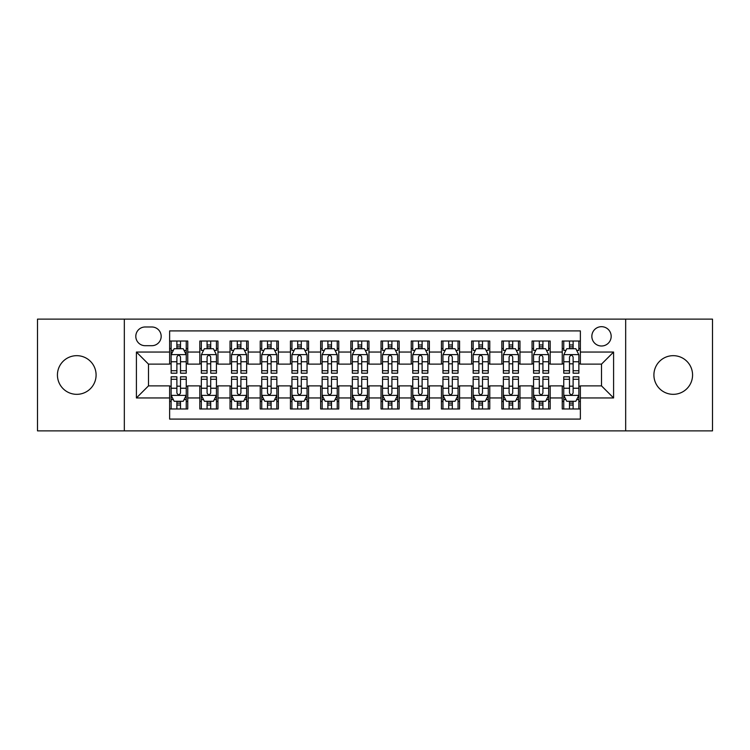 <?xml version="1.0" encoding="UTF-8"?>
<svg xmlns="http://www.w3.org/2000/svg" width="750" height="750" viewBox="0 0 750 750"><rect width="100%" height="100%" fill="white"/><g stroke="black" fill="none" stroke-linecap="round" stroke-linejoin="round"><path stroke-width="1.12" d="M673.237 355.669A19.331 19.331 0 0 0 653.906 375A19.331 19.331 0 0 0 673.237 394.331A19.331 19.331 0 0 0 692.569 375A19.331 19.331 0 0 0 673.237 355.669M76.762 355.669A19.331 19.331 0 0 0 57.431 375A19.331 19.331 0 0 0 76.762 394.331A19.331 19.331 0 0 0 96.094 375A19.331 19.331 0 0 0 76.762 355.669M601.509 326.681A9.666 9.666 0 0 0 591.844 336.347A9.666 9.666 0 0 0 601.509 346.003A9.666 9.666 0 0 0 611.175 336.347A9.666 9.666 0 0 0 601.509 326.681M625.669 430.875L712.5 430.875L712.5 319.125L625.669 319.125L625.669 430.875L124.331 430.875L124.331 319.125L37.5 319.125L37.5 430.875L124.331 430.875M580.369 341.025L562.247 341.025L562.247 352.05L550.172 352.05L550.172 364.125L562.247 364.125L562.247 352.05M550.172 352.05L550.172 341.025L532.05 341.025L532.05 352.05L519.966 352.05L519.966 364.125L532.05 364.125L532.05 352.05M519.966 352.05L519.966 341.025L501.844 341.025L501.844 352.05L489.769 352.05L489.769 364.125L501.844 364.125L501.844 352.05M489.769 352.05L489.769 341.025L471.647 341.025L471.647 352.05L459.562 352.05L459.562 364.125L471.647 364.125L471.647 352.05M459.562 352.05L459.562 341.025L441.441 341.025L441.441 352.05L429.366 352.05L429.366 364.125L441.441 364.125L441.441 352.05M429.366 352.05L429.366 341.025L411.244 341.025L411.244 352.05L399.159 352.05L399.159 364.125L411.244 364.125L411.244 352.05M399.159 352.05L399.159 341.025L381.038 341.025L381.038 352.05L368.962 352.05L368.962 364.125L381.038 364.125L381.038 352.05M368.962 352.05L368.962 341.025L350.841 341.025L350.841 352.05L338.756 352.05L338.756 364.125L350.841 364.125L350.841 352.05M338.756 352.05L338.756 341.025L320.634 341.025L320.634 352.05L308.559 352.05L308.559 364.125L320.634 364.125L320.634 352.05M308.559 352.05L308.559 341.025L290.438 341.025L290.438 352.05L278.353 352.05L278.353 364.125L290.438 364.125L290.438 352.05M278.353 352.05L278.353 341.025L260.231 341.025L260.231 352.05L248.156 352.05L248.156 364.125L260.231 364.125L260.231 352.05M248.156 352.05L248.156 341.025L230.034 341.025L230.034 352.05L217.95 352.05L217.95 364.125L230.034 364.125L230.034 352.05M217.95 352.05L217.95 341.025L199.828 341.025L199.828 364.125L187.753 364.125L187.753 341.025L169.631 341.025M169.631 408.975L187.753 408.975L187.753 385.875L199.828 385.875L199.828 408.975L217.95 408.975L217.95 385.875L230.034 385.875L230.034 397.95L217.95 397.95M230.034 397.95L230.034 408.975L248.156 408.975L248.156 385.875L260.231 385.875L260.231 397.95L248.156 397.95M260.231 397.95L260.231 408.975L278.353 408.975L278.353 385.875L290.438 385.875L290.438 397.95L278.353 397.95M290.438 397.95L290.438 408.975L308.559 408.975L308.559 385.875L320.634 385.875L320.634 397.95L308.559 397.95M320.634 397.95L320.634 408.975L338.756 408.975L338.756 385.875L350.841 385.875L350.841 397.95L338.756 397.95M350.841 397.95L350.841 408.975L368.962 408.975L368.962 385.875L381.038 385.875L381.038 397.95L368.962 397.95M381.038 397.95L381.038 408.975L399.159 408.975L399.159 385.875L411.244 385.875L411.244 397.95L399.159 397.95M411.244 397.95L411.244 408.975L429.366 408.975L429.366 385.875L441.441 385.875L441.441 397.95L429.366 397.95M441.441 397.95L441.441 408.975L459.562 408.975L459.562 385.875L471.647 385.875L471.647 397.95L459.562 397.95M471.647 397.95L471.647 408.975L489.769 408.975L489.769 385.875L501.844 385.875L501.844 397.95L489.769 397.95M501.844 397.95L501.844 408.975L519.966 408.975L519.966 385.875L532.05 385.875L532.05 397.95L519.966 397.95M532.05 397.95L532.05 408.975L550.172 408.975L550.172 385.875L562.247 385.875L562.247 397.95L550.172 397.95M145.172 345.703L151.809 345.703A9.366 9.366 0 0 0 161.175 336.347A9.366 9.366 0 0 0 151.809 326.981L145.172 326.981A9.366 9.366 0 0 0 135.806 336.347A9.366 9.366 0 0 0 145.172 345.703M625.669 319.125L124.331 319.125M580.369 352.05L580.369 330.909L169.631 330.909L169.631 364.125L148.491 364.125L148.491 385.875L169.631 385.875L169.631 419.091L580.369 419.091L580.369 385.875L601.509 385.875L601.509 364.125L580.369 364.125L580.369 352.05L613.594 352.05L613.594 397.95L580.369 397.95M169.631 397.95L136.406 397.95L136.406 352.05L169.631 352.05M562.247 397.95L562.247 408.975L580.369 408.975M169.631 348.572L171.141 348.572M176.878 348.572L180.506 348.572M186.244 348.572L187.753 348.572M169.631 363.825L171.141 363.825M176.878 363.825L180.506 363.825M186.244 363.825L187.753 363.825M169.631 386.175L171.141 386.175M176.878 386.175L180.506 386.175M186.244 386.175L187.753 386.175M169.631 401.428L171.141 401.428M176.878 401.428L180.506 401.428M186.244 401.428L187.753 401.428M199.828 363.825L201.347 363.825M207.084 363.825L210.703 363.825M216.441 363.825L217.95 363.825M199.828 348.572L201.347 348.572M207.084 348.572L210.703 348.572M216.441 348.572L217.95 348.572M199.828 386.175L201.347 386.175M207.084 386.175L210.703 386.175M216.441 386.175L217.95 386.175M199.828 401.428L201.347 401.428M207.084 401.428L210.703 401.428M216.441 401.428L217.95 401.428M230.034 386.175L231.544 386.175M237.281 386.175L240.909 386.175M246.647 386.175L248.156 386.175M230.034 401.428L231.544 401.428M237.281 401.428L240.909 401.428M246.647 401.428L248.156 401.428M230.034 348.572L231.544 348.572M237.281 348.572L240.909 348.572M246.647 348.572L248.156 348.572M230.034 363.825L231.544 363.825M237.281 363.825L240.909 363.825M246.647 363.825L248.156 363.825M260.231 386.175L261.741 386.175M267.488 386.175L271.106 386.175M276.844 386.175L278.353 386.175M260.231 401.428L261.741 401.428M267.488 401.428L271.106 401.428M276.844 401.428L278.353 401.428M260.231 348.572L261.741 348.572M267.488 348.572L271.106 348.572M276.844 348.572L278.353 348.572M260.231 363.825L261.741 363.825M267.488 363.825L271.106 363.825M276.844 363.825L278.353 363.825M290.438 386.175L291.947 386.175M297.684 386.175L301.312 386.175M307.05 386.175L308.559 386.175M290.438 401.428L291.947 401.428M297.684 401.428L301.312 401.428M307.05 401.428L308.559 401.428M290.438 348.572L291.947 348.572M297.684 348.572L301.312 348.572M307.05 348.572L308.559 348.572M290.438 363.825L291.947 363.825M297.684 363.825L301.312 363.825M307.05 363.825L308.559 363.825M320.634 386.175L322.144 386.175M327.881 386.175L331.509 386.175M337.247 386.175L338.756 386.175M320.634 401.428L322.144 401.428M327.881 401.428L331.509 401.428M337.247 401.428L338.756 401.428M320.634 348.572L322.144 348.572M327.881 348.572L331.509 348.572M337.247 348.572L338.756 348.572M320.634 363.825L322.144 363.825M327.881 363.825L331.509 363.825M337.247 363.825L338.756 363.825M350.841 386.175L352.35 386.175M358.087 386.175L361.716 386.175M367.453 386.175L368.962 386.175M350.841 401.428L352.35 401.428M358.087 401.428L361.716 401.428M367.453 401.428L368.962 401.428M350.841 348.572L352.35 348.572M358.087 348.572L361.716 348.572M367.453 348.572L368.962 348.572M350.841 363.825L352.35 363.825M358.087 363.825L361.716 363.825M367.453 363.825L368.962 363.825M381.038 386.175L382.547 386.175M388.284 386.175L391.913 386.175M397.65 386.175L399.159 386.175M381.038 401.428L382.547 401.428M388.284 401.428L391.913 401.428M397.65 401.428L399.159 401.428M381.038 348.572L382.547 348.572M388.284 348.572L391.913 348.572M397.65 348.572L399.159 348.572M381.038 363.825L382.547 363.825M388.284 363.825L391.913 363.825M397.65 363.825L399.159 363.825M411.244 386.175L412.753 386.175M418.491 386.175L422.119 386.175M427.856 386.175L429.366 386.175M411.244 401.428L412.753 401.428M418.491 401.428L422.119 401.428M427.856 401.428L429.366 401.428M411.244 348.572L412.753 348.572M418.491 348.572L422.119 348.572M427.856 348.572L429.366 348.572M411.244 363.825L412.753 363.825M418.491 363.825L422.119 363.825M427.856 363.825L429.366 363.825M441.441 386.175L442.95 386.175M448.688 386.175L452.316 386.175M458.053 386.175L459.562 386.175M441.441 401.428L442.95 401.428M448.688 401.428L452.316 401.428M458.053 401.428L459.562 401.428M441.441 348.572L442.95 348.572M448.688 348.572L452.316 348.572M458.053 348.572L459.562 348.572M441.441 363.825L442.95 363.825M448.688 363.825L452.316 363.825M458.053 363.825L459.562 363.825M471.647 386.175L473.156 386.175M478.894 386.175L482.512 386.175M488.259 386.175L489.769 386.175M471.647 401.428L473.156 401.428M478.894 401.428L482.512 401.428M488.259 401.428L489.769 401.428M471.647 348.572L473.156 348.572M478.894 348.572L482.512 348.572M488.259 348.572L489.769 348.572M471.647 363.825L473.156 363.825M478.894 363.825L482.512 363.825M488.259 363.825L489.769 363.825M501.844 386.175L503.353 386.175M509.091 386.175L512.719 386.175M518.456 386.175L519.966 386.175M501.844 401.428L503.353 401.428M509.091 401.428L512.719 401.428M518.456 401.428L519.966 401.428M501.844 348.572L503.353 348.572M509.091 348.572L512.719 348.572M518.456 348.572L519.966 348.572M501.844 363.825L503.353 363.825M509.091 363.825L512.719 363.825M518.456 363.825L519.966 363.825M532.05 386.175L533.559 386.175M539.297 386.175L542.916 386.175M548.653 386.175L550.172 386.175M532.05 401.428L533.559 401.428M539.297 401.428L542.916 401.428M548.653 401.428L550.172 401.428M532.05 348.572L533.559 348.572M539.297 348.572L542.916 348.572M548.653 348.572L550.172 348.572M532.05 363.825L533.559 363.825M539.297 363.825L542.916 363.825M548.653 363.825L550.172 363.825M562.247 386.175L563.756 386.175M569.494 386.175L573.122 386.175M578.859 386.175L580.369 386.175M562.247 401.428L563.756 401.428M569.494 401.428L573.122 401.428M578.859 401.428L580.369 401.428M562.247 348.572L563.756 348.572M569.494 348.572L573.122 348.572M578.859 348.572L580.369 348.572M562.247 363.825L563.756 363.825M569.494 363.825L573.122 363.825M578.859 363.825L580.369 363.825M148.491 364.125L136.406 352.05M148.491 385.875L136.406 397.95M613.594 352.05L601.509 364.125M613.594 397.95L601.509 385.875M180.506 344.953L176.878 344.953M186.244 370.725L180.506 370.725L180.506 373.191L186.244 373.191L186.244 354.769L183.225 348.722L174.159 348.722L171.141 354.769L171.141 373.191L176.878 373.191L176.878 370.725L171.141 370.725M171.141 354.769L171.141 341.025M186.244 354.769L186.244 341.025M176.878 348.722L176.878 341.025M180.506 341.025L180.506 348.722M180.506 370.725L180.506 357.028C179.297 354.703 178.088 354.703 176.878 357.028L176.878 370.725M176.878 405.047L180.506 405.047M171.141 379.275L176.878 379.275L176.878 376.809L171.141 376.809L171.141 395.231L174.159 401.278L183.225 401.278L186.244 395.231L186.244 376.809L180.506 376.809L180.506 379.275L186.244 379.275M186.244 395.231L186.244 408.975M171.141 395.231L171.141 408.975M180.506 401.278L180.506 408.975M176.878 408.975L176.878 401.278M176.878 379.275L176.878 392.972C178.088 395.297 179.297 395.297 180.506 392.972L180.506 379.275M210.703 341.025L210.703 348.722L210.703 344.953L207.084 344.953M216.441 370.725L210.703 370.725L210.703 373.191L216.441 373.191L216.441 354.769L213.422 348.722L204.366 348.722L201.347 354.769L201.347 373.191L207.084 373.191L207.084 370.725L201.347 370.725M203.531 350.391L201.347 350.391L201.347 341.025M201.347 350.447L201.347 344.953M216.441 350.447L216.441 344.953M214.256 350.391L216.441 350.391L216.441 341.025M207.084 348.722L207.084 341.025M210.703 370.725L210.703 357.028C209.494 354.703 208.294 354.703 207.084 357.028L207.084 367.219M201.347 361.762L207.084 361.762L207.084 370.725M240.909 341.025L240.909 348.722L240.909 344.953L237.281 344.953M246.647 370.725L240.909 370.725L240.909 373.191L246.647 373.191L246.647 354.769L243.628 348.722L234.562 348.722L231.544 354.769L231.544 373.191L237.281 373.191L237.281 370.725L231.544 370.725M233.737 350.391L231.544 350.391L231.544 341.025M231.544 350.447L231.544 344.953M246.647 350.447L246.647 344.953M244.453 350.391L246.647 350.391L246.647 341.025M237.281 348.722L237.281 341.025M240.909 370.725L240.909 357.028C239.7 354.703 238.491 354.703 237.281 357.028L237.281 367.219M231.544 361.762L237.281 361.762L237.281 370.725M271.106 341.025L271.106 348.722L271.106 344.953L267.488 344.953M276.844 370.725L271.106 370.725L271.106 373.191L276.844 373.191L276.844 354.769L273.825 348.722L264.769 348.722L261.741 354.769L261.741 373.191L267.488 373.191L267.488 370.725L261.741 370.725M263.934 350.391L261.741 350.391L261.741 341.025M261.741 350.447L261.741 344.953M276.844 350.447L276.844 344.953M274.659 350.391L276.844 350.391L276.844 341.025M267.488 348.722L267.488 341.025M271.106 370.725L271.106 357.028C269.897 354.703 268.697 354.703 267.488 357.028L267.488 367.219M261.741 361.762L267.488 361.762L267.488 370.725M301.312 341.025L301.312 348.722L301.312 344.953L297.684 344.953M307.05 370.725L301.312 370.725L301.312 373.191L307.05 373.191L307.05 354.769L304.031 348.722L294.966 348.722L291.947 354.769L291.947 373.191L297.684 373.191L297.684 370.725L291.947 370.725M294.131 350.391L291.947 350.391L291.947 341.025M291.947 350.447L291.947 344.953M307.05 350.447L307.05 344.953M304.856 350.391L307.05 350.391L307.05 341.025M297.684 348.722L297.684 341.025M301.312 370.725L301.312 357.028C300.103 354.703 298.894 354.703 297.684 357.028L297.684 367.219M291.947 361.762L297.684 361.762L297.684 370.725M207.084 405.047L210.703 405.047M201.347 379.275L207.084 379.275L207.084 376.809L201.347 376.809L201.347 395.231L204.366 401.278L213.422 401.278L216.441 395.231L216.441 376.809L210.703 376.809L210.703 379.275L216.441 379.275M216.441 395.231L216.441 408.975M201.347 395.231L201.347 408.975M210.703 401.278L210.703 408.975M207.084 408.975L207.084 401.278M207.084 379.275L207.084 392.972C208.284 395.297 209.494 395.297 210.703 392.972L210.703 379.275M237.281 405.047L240.909 405.047M231.544 379.275L237.281 379.275L237.281 376.809L231.544 376.809L231.544 395.231L234.562 401.278L243.628 401.278L246.647 395.231L246.647 376.809L240.909 376.809L240.909 379.275L246.647 379.275M246.647 395.231L246.647 408.975M231.544 395.231L231.544 408.975M240.909 401.278L240.909 408.975M237.281 408.975L237.281 401.278M237.281 379.275L237.281 392.972C238.491 395.297 239.7 395.297 240.909 392.972L240.909 379.275M267.488 405.047L271.106 405.047M261.741 379.275L267.488 379.275L267.488 376.809L261.741 376.809L261.741 395.231L264.769 401.278L273.825 401.278L276.844 395.231L276.844 376.809L271.106 376.809L271.106 379.275L276.844 379.275M276.844 395.231L276.844 408.975M261.741 395.231L261.741 408.975M271.106 401.278L271.106 408.975M267.488 408.975L267.488 401.278M267.488 379.275L267.488 392.972C268.688 395.297 269.897 395.297 271.106 392.972L271.106 379.275M297.684 405.047L301.312 405.047M291.947 379.275L297.684 379.275L297.684 376.809L291.947 376.809L291.947 395.231L294.966 401.278L304.031 401.278L307.05 395.231L307.05 376.809L301.312 376.809L301.312 379.275L307.05 379.275M307.05 395.231L307.05 408.975M291.947 395.231L291.947 408.975M301.312 401.278L301.312 408.975M297.684 408.975L297.684 401.278M297.684 379.275L297.684 392.972C298.894 395.297 300.103 395.297 301.312 392.972L301.312 379.275M331.509 341.025L331.509 348.722L331.509 344.953L327.881 344.953M337.247 370.725L331.509 370.725L331.509 373.191L337.247 373.191L337.247 354.769L334.228 348.722L325.172 348.722L322.144 354.769L322.144 373.191L327.881 373.191L327.881 370.725L322.144 370.725M324.337 350.391L322.144 350.391L322.144 341.025M322.144 350.447L322.144 344.953M337.247 350.447L337.247 344.953M335.062 350.391L337.247 350.391L337.247 341.025M327.881 348.722L327.881 341.025M331.509 370.725L331.509 357.028C330.3 354.703 329.1 354.703 327.881 357.028L327.881 367.219M322.144 361.762L327.881 361.762L327.881 370.725M327.881 405.047L331.509 405.047M322.144 379.275L327.881 379.275L327.881 376.809L322.144 376.809L322.144 395.231L325.172 401.278L334.228 401.278L337.247 395.231L337.247 376.809L331.509 376.809L331.509 379.275L337.247 379.275M337.247 395.231L337.247 408.975M322.144 395.231L322.144 408.975M331.509 401.278L331.509 408.975M327.881 408.975L327.881 401.278M327.881 379.275L327.881 392.972C329.091 395.297 330.3 395.297 331.509 392.972L331.509 379.275M361.716 341.025L361.716 348.722L361.716 344.953L358.087 344.953M367.453 370.725L361.716 370.725L361.716 373.191L367.453 373.191L367.453 354.769L364.425 348.722L355.369 348.722L352.35 354.769L352.35 373.191L358.087 373.191L358.087 370.725L352.35 370.725M354.534 350.391L352.35 350.391L352.35 341.025M352.35 350.447L352.35 344.953M367.453 350.447L367.453 344.953M365.259 350.391L367.453 350.391L367.453 341.025M358.087 348.722L358.087 341.025M361.716 370.725L361.716 357.028C360.506 354.703 359.297 354.703 358.087 357.028L358.087 367.219M352.35 361.762L358.087 361.762L358.087 370.725M358.087 405.047L361.716 405.047M352.35 379.275L358.087 379.275L358.087 376.809L352.35 376.809L352.35 395.231L355.369 401.278L364.425 401.278L367.453 395.231L367.453 376.809L361.716 376.809L361.716 379.275L367.453 379.275M367.453 395.231L367.453 408.975M352.35 395.231L352.35 408.975M361.716 401.278L361.716 408.975M358.087 408.975L358.087 401.278M358.087 379.275L358.087 392.972C359.297 395.297 360.506 395.297 361.716 392.972L361.716 379.275M391.913 341.025L391.913 348.722L391.913 344.953L388.284 344.953M397.65 370.725L391.913 370.725L391.913 373.191L397.65 373.191L397.65 354.769L394.631 348.722L385.575 348.722L382.547 354.769L382.547 373.191L388.284 373.191L388.284 370.725L382.547 370.725M384.741 350.391L382.547 350.391L382.547 341.025M382.547 350.447L382.547 344.953M397.65 350.447L397.65 344.953M395.466 350.391L397.65 350.391L397.65 341.025M388.284 348.722L388.284 341.025M391.913 370.725L391.913 357.028C390.703 354.703 389.494 354.703 388.284 357.028L388.284 367.219M382.547 361.762L388.284 361.762L388.284 370.725M388.284 405.047L391.913 405.047M382.547 379.275L388.284 379.275L388.284 376.809L382.547 376.809L382.547 395.231L385.575 401.278L394.631 401.278L397.65 395.231L397.65 376.809L391.913 376.809L391.913 379.275L397.65 379.275M397.65 395.231L397.65 408.975M382.547 395.231L382.547 408.975M391.913 401.278L391.913 408.975M388.284 408.975L388.284 401.278M388.284 379.275L388.284 392.972C389.494 395.297 390.703 395.297 391.913 392.972L391.913 379.275M422.119 341.025L422.119 348.722L422.119 344.953L418.491 344.953M427.856 370.725L422.119 370.725L422.119 373.191L427.856 373.191L427.856 354.769L424.828 348.722L415.772 348.722L412.753 354.769L412.753 373.191L418.491 373.191L418.491 370.725L412.753 370.725M414.938 350.391L412.753 350.391L412.753 341.025M412.753 350.447L412.753 344.953M427.856 350.447L427.856 344.953M425.663 350.391L427.856 350.391L427.856 341.025M418.491 348.722L418.491 341.025M422.119 370.725L422.119 357.028C420.909 354.703 419.7 354.703 418.491 357.028L418.491 367.219M412.753 361.762L418.491 361.762L418.491 370.725M418.491 405.047L422.119 405.047M412.753 379.275L418.491 379.275L418.491 376.809L412.753 376.809L412.753 395.231L415.772 401.278L424.828 401.278L427.856 395.231L427.856 376.809L422.119 376.809L422.119 379.275L427.856 379.275M427.856 395.231L427.856 408.975M412.753 395.231L412.753 408.975M422.119 401.278L422.119 408.975M418.491 408.975L418.491 401.278M418.491 379.275L418.491 392.972C419.7 395.297 420.9 395.297 422.119 392.972L422.119 379.275M452.316 341.025L452.316 348.722L452.316 344.953L448.688 344.953M458.053 370.725L452.316 370.725L452.316 373.191L458.053 373.191L458.053 354.769L455.034 348.722L445.969 348.722L442.95 354.769L442.95 373.191L448.688 373.191L448.688 370.725L442.95 370.725M445.144 350.391L442.95 350.391L442.95 341.025M442.95 350.447L442.95 344.953M458.053 350.447L458.053 344.953M455.869 350.391L458.053 350.391L458.053 341.025M448.688 348.722L448.688 341.025M452.316 370.725L452.316 357.028C451.106 354.703 449.897 354.703 448.688 357.028L448.688 367.219M442.95 361.762L448.688 361.762L448.688 370.725M448.688 405.047L452.316 405.047M442.95 379.275L448.688 379.275L448.688 376.809L442.95 376.809L442.95 395.231L445.969 401.278L455.034 401.278L458.053 395.231L458.053 376.809L452.316 376.809L452.316 379.275L458.053 379.275M458.053 395.231L458.053 408.975M442.95 395.231L442.95 408.975M452.316 401.278L452.316 408.975M448.688 408.975L448.688 401.278M448.688 379.275L448.688 392.972C449.897 395.297 451.106 395.297 452.316 392.972L452.316 379.275M482.512 341.025L482.512 348.722L482.512 344.953L478.894 344.953M488.259 370.725L482.512 370.725L482.512 373.191L488.259 373.191L488.259 354.769L485.231 348.722L476.175 348.722L473.156 354.769L473.156 373.191L478.894 373.191L478.894 370.725L473.156 370.725M475.341 350.391L473.156 350.391L473.156 341.025M473.156 350.447L473.156 344.953M488.259 350.447L488.259 344.953M486.066 350.391L488.259 350.391L488.259 341.025M478.894 348.722L478.894 341.025M482.512 370.725L482.512 357.028C481.312 354.703 480.103 354.703 478.894 357.028L478.894 367.219M473.156 361.762L478.894 361.762L478.894 370.725M478.894 405.047L482.512 405.047M473.156 379.275L478.894 379.275L478.894 376.809L473.156 376.809L473.156 395.231L476.175 401.278L485.231 401.278L488.259 395.231L488.259 376.809L482.512 376.809L482.512 379.275L488.259 379.275M488.259 395.231L488.259 408.975M473.156 395.231L473.156 408.975M482.512 401.278L482.512 408.975M478.894 408.975L478.894 401.278M478.894 379.275L478.894 392.972C480.103 395.297 481.303 395.297 482.512 392.972L482.512 379.275M512.719 341.025L512.719 348.722L512.719 344.953L509.091 344.953M518.456 370.725L512.719 370.725L512.719 373.191L518.456 373.191L518.456 354.769L515.438 348.722L506.372 348.722L503.353 354.769L503.353 373.191L509.091 373.191L509.091 370.725L503.353 370.725M505.547 350.391L503.353 350.391L503.353 341.025M503.353 350.447L503.353 344.953M518.456 350.447L518.456 344.953M516.262 350.391L518.456 350.391L518.456 341.025M509.091 348.722L509.091 341.025M512.719 370.725L512.719 357.028C511.509 354.703 510.3 354.703 509.091 357.028L509.091 367.219M503.353 361.762L509.091 361.762L509.091 370.725M509.091 405.047L512.719 405.047M503.353 379.275L509.091 379.275L509.091 376.809L503.353 376.809L503.353 395.231L506.372 401.278L515.438 401.278L518.456 395.231L518.456 376.809L512.719 376.809L512.719 379.275L518.456 379.275M518.456 395.231L518.456 408.975M503.353 395.231L503.353 408.975M512.719 401.278L512.719 408.975M509.091 408.975L509.091 401.278M509.091 379.275L509.091 392.972C510.3 395.297 511.509 395.297 512.719 392.972L512.719 379.275M542.916 341.025L542.916 348.722L542.916 344.953L539.297 344.953M548.653 370.725L542.916 370.725L542.916 373.191L548.653 373.191L548.653 354.769L545.634 348.722L536.578 348.722L533.559 354.769L533.559 373.191L539.297 373.191L539.297 370.725L533.559 370.725M535.744 350.391L533.559 350.391L533.559 341.025M533.559 350.447L533.559 344.953M548.653 350.447L548.653 344.953M546.469 350.391L548.653 350.391L548.653 341.025M539.297 348.722L539.297 341.025M542.916 370.725L542.916 357.028C541.716 354.703 540.506 354.703 539.297 357.028L539.297 367.219M533.559 361.762L539.297 361.762L539.297 370.725M539.297 405.047L542.916 405.047M533.559 379.275L539.297 379.275L539.297 376.809L533.559 376.809L533.559 395.231L536.578 401.278L545.634 401.278L548.653 395.231L548.653 376.809L542.916 376.809L542.916 379.275L548.653 379.275M548.653 395.231L548.653 408.975M533.559 395.231L533.559 408.975M542.916 401.278L542.916 408.975M539.297 408.975L539.297 401.278M539.297 379.275L539.297 392.972C540.506 395.297 541.706 395.297 542.916 392.972L542.916 379.275M573.122 341.025L573.122 348.722L573.122 344.953L569.494 344.953M578.859 370.725L573.122 370.725L573.122 373.191L578.859 373.191L578.859 354.769L575.841 348.722L566.775 348.722L563.756 354.769L563.756 373.191L569.494 373.191L569.494 370.725L563.756 370.725M565.95 350.391L563.756 350.391L563.756 341.025M563.756 350.447L563.756 344.953M578.859 350.447L578.859 344.953M576.666 350.391L578.859 350.391L578.859 341.025M569.494 348.722L569.494 341.025M573.122 370.725L573.122 357.028C571.912 354.703 570.703 354.703 569.494 357.028L569.494 367.219M563.756 361.762L569.494 361.762L569.494 370.725M569.494 405.047L573.122 405.047M563.756 379.275L569.494 379.275L569.494 376.809L563.756 376.809L563.756 395.231L566.775 401.278L575.841 401.278L578.859 395.231L578.859 376.809L573.122 376.809L573.122 379.275L578.859 379.275M578.859 395.231L578.859 408.975M563.756 395.231L563.756 408.975M573.122 401.278L573.122 408.975M569.494 408.975L569.494 401.278M569.494 379.275L569.494 392.972C570.703 395.297 571.912 395.297 573.122 392.972L573.122 379.275M199.828 397.95L187.753 397.95M199.828 352.05L187.753 352.05M186.169 354.619L171.216 354.619M171.141 350.391L173.334 350.391M184.05 350.391L186.244 350.391M176.878 361.762L171.141 361.762M186.244 361.762L180.506 361.762M180.506 346.875L176.878 346.875M171.216 395.381L186.169 395.381M186.244 399.609L184.05 399.609M173.334 399.609L171.141 399.609M180.506 388.238L186.244 388.238M171.141 388.238L176.878 388.238M176.878 403.125L180.506 403.125M216.366 354.619L201.422 354.619M216.441 361.762L210.703 361.762M210.703 346.875L207.084 346.875M246.572 354.619L231.619 354.619M246.647 361.762L240.909 361.762M240.909 346.875L237.281 346.875M276.769 354.619L261.825 354.619M276.844 361.762L271.106 361.762M271.106 346.875L267.488 346.875M306.975 354.619L292.022 354.619M307.05 361.762L301.312 361.762M301.312 346.875L297.684 346.875M201.422 395.381L216.366 395.381M216.441 399.609L214.256 399.609M203.531 399.609L201.347 399.609M210.703 388.238L216.441 388.238M201.347 388.238L207.084 388.238M207.084 403.125L210.703 403.125M231.619 395.381L246.572 395.381M246.647 399.609L244.453 399.609M233.737 399.609L231.544 399.609M240.909 388.238L246.647 388.238M231.544 388.238L237.281 388.238M237.281 403.125L240.909 403.125M261.825 395.381L276.769 395.381M276.844 399.609L274.659 399.609M263.934 399.609L261.741 399.609M271.106 388.238L276.844 388.238M261.741 388.238L267.488 388.238M267.488 403.125L271.106 403.125M292.022 395.381L306.975 395.381M307.05 399.609L304.856 399.609M294.131 399.609L291.947 399.609M301.312 388.238L307.05 388.238M291.947 388.238L297.684 388.238M297.684 403.125L301.312 403.125M337.172 354.619L322.219 354.619M337.247 361.762L331.509 361.762M331.509 346.875L327.881 346.875M322.219 395.381L337.172 395.381M337.247 399.609L335.062 399.609M324.337 399.609L322.144 399.609M331.509 388.238L337.247 388.238M322.144 388.238L327.881 388.238M327.881 403.125L331.509 403.125M367.378 354.619L352.425 354.619M367.453 361.762L361.716 361.762M361.716 346.875L358.087 346.875M352.425 395.381L367.378 395.381M367.453 399.609L365.259 399.609M354.534 399.609L352.35 399.609M361.716 388.238L367.453 388.238M352.35 388.238L358.087 388.238M358.087 403.125L361.716 403.125M397.575 354.619L382.622 354.619M397.65 361.762L391.913 361.762M391.913 346.875L388.284 346.875M382.622 395.381L397.575 395.381M397.65 399.609L395.466 399.609M384.741 399.609L382.547 399.609M391.913 388.238L397.65 388.238M382.547 388.238L388.284 388.238M388.284 403.125L391.913 403.125M427.781 354.619L412.828 354.619M427.856 361.762L422.119 361.762M422.119 346.875L418.491 346.875M412.828 395.381L427.781 395.381M427.856 399.609L425.663 399.609M414.938 399.609L412.753 399.609M422.119 388.238L427.856 388.238M412.753 388.238L418.491 388.238M418.491 403.125L422.119 403.125M457.978 354.619L443.025 354.619M458.053 361.762L452.316 361.762M452.316 346.875L448.688 346.875M443.025 395.381L457.978 395.381M458.053 399.609L455.869 399.609M445.144 399.609L442.95 399.609M452.316 388.238L458.053 388.238M442.95 388.238L448.688 388.238M448.688 403.125L452.316 403.125M488.175 354.619L473.231 354.619M488.259 361.762L482.512 361.762M482.512 346.875L478.894 346.875M473.231 395.381L488.175 395.381M488.259 399.609L486.066 399.609M475.341 399.609L473.156 399.609M482.512 388.238L488.259 388.238M473.156 388.238L478.894 388.238M478.894 403.125L482.512 403.125M518.381 354.619L503.428 354.619M518.456 361.762L512.719 361.762M512.719 346.875L509.091 346.875M503.428 395.381L518.381 395.381M518.456 399.609L516.262 399.609M505.547 399.609L503.353 399.609M512.719 388.238L518.456 388.238M503.353 388.238L509.091 388.238M509.091 403.125L512.719 403.125M548.578 354.619L533.634 354.619M548.653 361.762L542.916 361.762M542.916 346.875L539.297 346.875M533.634 395.381L548.578 395.381M548.653 399.609L546.469 399.609M535.744 399.609L533.559 399.609M542.916 388.238L548.653 388.238M533.559 388.238L539.297 388.238M539.297 403.125L542.916 403.125M578.784 354.619L563.831 354.619M578.859 361.762L573.122 361.762M573.122 346.875L569.494 346.875M563.831 395.381L578.784 395.381M578.859 399.609L576.666 399.609M565.95 399.609L563.756 399.609M573.122 388.238L578.859 388.238M563.756 388.238L569.494 388.238M569.494 403.125L573.122 403.125"/></g></svg>
